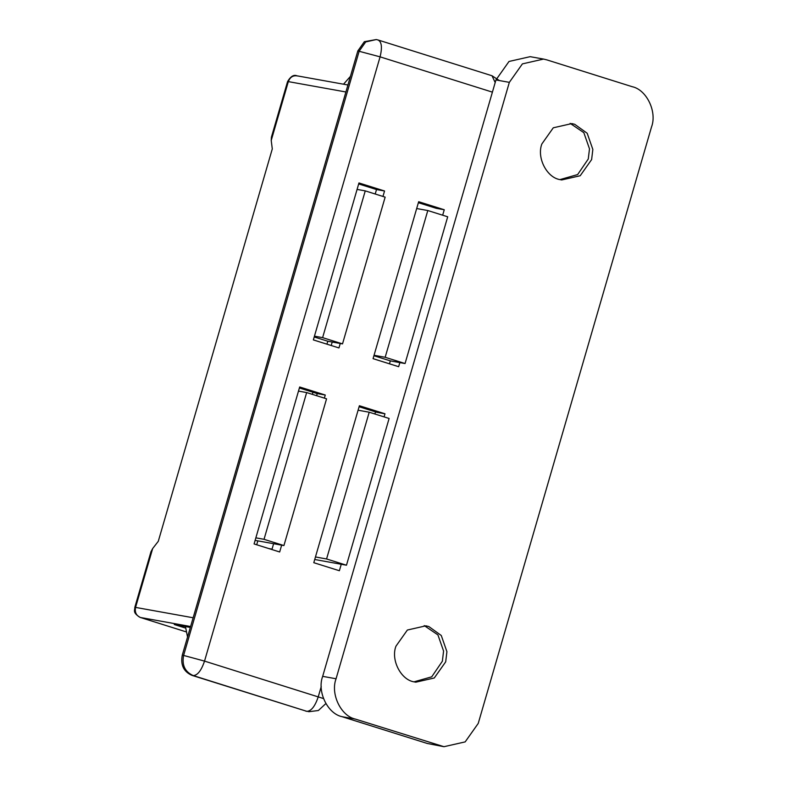 <?xml version="1.0" encoding="UTF-8"?>
<svg xmlns="http://www.w3.org/2000/svg" width="786" height="786" viewBox="0 0 786 786"><rect width="100%" height="100%" fill="white"/><g stroke="black" fill="none" stroke-linecap="round" stroke-linejoin="round"><path stroke-width="1.18" d="M315.451 556.96L326.573 558.964L369.204 412.218L358.092 410.213M268.763 548.549L272.035 549.139M257.837 540.866L256.708 544.767M374.048 355.282L385.169 357.286L427.8 210.53L416.678 208.536M314.714 559.494L346.479 565.213L389.109 418.466L369.204 412.218M389.483 363.82L390.337 360.882L405.065 363.535L447.706 216.789L427.8 210.53M374.902 414.006L375.521 411.893M346.479 565.213L326.573 558.964M405.065 363.535L385.169 357.286M390.337 360.882L373.92 355.724M255.853 537.84L264.027 539.314L306.658 392.568L298.484 391.094M314.449 336.162L322.614 337.636L365.254 190.88L357.08 189.416M255.116 540.375L283.923 545.563L326.563 398.816L306.658 392.568M326.937 344.17L327.791 341.232L342.519 343.885L385.15 197.139L365.254 190.88M312.356 394.356L312.966 392.243M283.923 545.563L264.027 539.314M342.519 343.885L322.614 337.636M327.791 341.232L314.213 336.968M592.841 149.428L591.622 159.587L580.196 175.75L561.666 179.955L560.3 179.66C547.105 177.99 536.484 157.907 541.859 143.956L553.285 127.794L571.805 123.589L574.723 124.306L587.181 133.256L592.841 149.428M570.135 123.353L583.831 132.657L589.49 148.829L588.272 158.988L577.641 174.571L560.005 179.591M446.92 651.673L445.701 661.822L434.275 677.994L415.755 682.189L414.379 681.904C401.194 680.224 390.563 660.152 395.947 646.19L407.374 630.028L425.894 625.823L428.812 626.54L441.27 635.491L446.92 651.673M424.214 625.587L437.92 634.892L443.579 651.063L442.361 661.223L431.73 676.815L414.084 681.826M546.889 59.893L632.19 86.696C646.662 89.712 657.283 111.887 651.506 127.018L478.232 723.425L465.165 741.896L443.992 746.7L355.38 719.092C340.908 716.075 330.287 693.9 336.064 678.76L509.338 82.353L522.405 63.882L543.578 59.078L546.889 59.893M443.992 746.7L427.279 743.468L341.989 716.675C327.516 713.659 316.896 691.483 322.673 676.353L495.946 79.946L509.004 61.465L530.177 56.671L543.578 59.078M271.219 140.468L271.416 137.177L287.578 81.567L288.324 81.616L271.219 140.468L272.29 148.918L158.291 541.299L152.671 548.54L135.565 607.401L193.15 617.767M190.605 626.521L140.399 617.482C136.253 615.635 134.642 612.274 135.565 607.401L134.819 607.352L150.971 551.733L152.671 548.54M190.34 627.425L174.286 624.536L185.781 628.142M340.25 343.472L338.943 347.943L313.359 339.906L358.956 182.951L384.55 190.988L382.959 196.451M399.848 362.592L398.659 366.698L373.065 358.662L418.663 201.707L444.257 209.754L442.665 215.207M341.252 564.279L339.375 570.734L313.791 562.697L359.389 405.743L384.973 413.78L384.079 416.885M324.363 398.129L325.266 395.024L299.682 386.987L254.084 543.941L279.669 551.978L281.653 545.16M325.266 395.024L317.23 393.58L299.397 387.979M384.973 413.78L376.936 412.336L359.104 406.735M271.917 549.542L273.616 543.706M316.62 395.692L317.23 393.58M444.257 209.754L436.22 208.3L418.378 202.7M182.273 655.19L183.61 655.436L359.163 51.178L365.696 41.943L376.288 39.546L364.36 41.697L357.827 50.933L182.273 655.19C180.426 664.946 183.649 671.666 191.931 675.351L307.316 711.487L193.268 675.596C184.985 671.902 181.772 665.182 183.61 655.436L204.527 661.105L323.439 698.538M384.55 190.988L376.514 189.544L375.207 194.014M332.213 342.028L331.201 345.506M358.671 183.944L376.514 189.544M350.448 76.34L343.541 84.2M185.457 626.55L187.549 637.033M495.946 79.946L509.338 82.353M322.673 676.353L336.064 678.76M341.989 716.675L355.38 719.092M427.279 743.468L440.681 745.885M345.899 91.982L288.324 81.616C290.132 76.979 293.257 75.112 297.707 75.996M134.819 607.352C135.035 610.221 132.077 612.51 140.222 617.432L186.547 631.983L139.977 617.334M495.19 82.55L492.016 75.761L377.938 39.948C381.691 41.678 382.399 47.307 380.08 56.847L204.527 661.105C201.354 670.497 197.6 675.321 193.268 675.596L191.931 675.351M492.409 92.139L380.08 56.847L357.827 50.933M305.656 711.084L307.002 711.32C311.325 711.055 315.078 706.221 318.251 696.838L321.248 686.532M347.933 84.996L296.882 75.8C293.767 74.444 290.663 76.37 287.578 81.567M376.288 39.546L378.282 40.037M499.395 80.565L492.016 75.761M308.662 711.733L318.35 710.515L325.846 703.598"/></g></svg>
